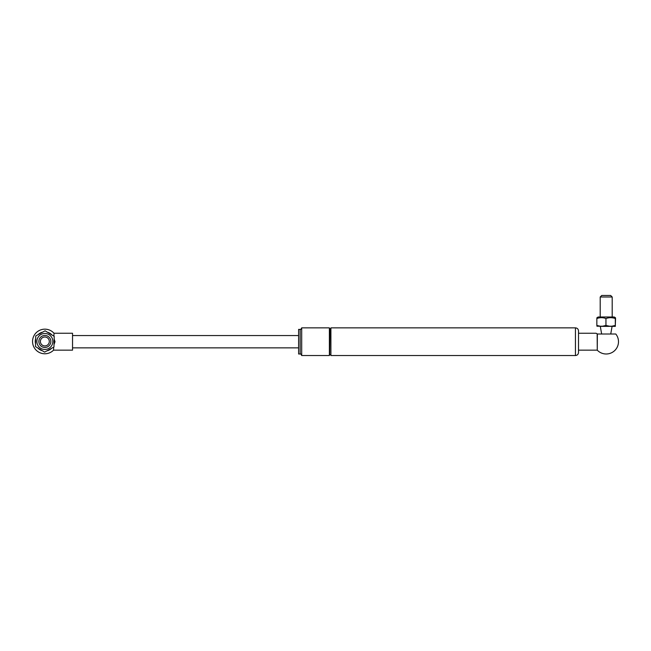 <?xml version="1.0" encoding="UTF-8"?>
<svg xmlns="http://www.w3.org/2000/svg" width="651" height="651" viewBox="0 0 651 651"><rect width="100%" height="100%" fill="white"/><g stroke="black" fill="none" stroke-linecap="round" stroke-linejoin="round"><path stroke-width="0.98" d="M575.435 327.86L330.903 327.86L330.903 355.536L575.435 355.536C577.307 355.356 578.332 354.331 578.511 352.468L578.511 330.936C578.332 329.064 577.307 328.039 575.435 327.86L575.435 355.536M329.373 355.536L329.373 327.86L301.69 327.86L301.69 355.536L329.373 355.536M300.152 354.006L300.152 329.398L298.614 329.398L298.614 354.006L300.152 354.006C300.51 353.599 301.022 354.111 301.69 355.536M51.624 348.285A9.602 9.602 0 0 1 46.945 350.84M42.331 350.734A9.602 9.602 0 0 1 37.782 347.968M35.569 343.923A9.602 9.602 0 0 1 35.691 338.593M38.083 334.655A9.602 9.602 0 0 1 42.763 332.091M47.368 332.197A9.602 9.602 0 0 1 51.925 334.964M54.139 339.025L55.001 341.702L54.017 344.55M72.538 341.702L72.538 350.157L53.561 350.157L53.642 347.178L53.561 350.157A12.304 12.304 0 0 1 32.55 341.466A12.304 12.304 0 0 1 54 333.239L72.538 333.239L72.538 341.702M53.927 336.185L54 333.239M54.204 336.355L53.96 347.007L44.61 352.118L35.504 346.584L35.748 335.932L45.098 330.814L54.204 336.355M51.86 337.633A7.991 7.991 0 0 0 38.027 337.316A7.991 7.991 0 0 0 44.675 349.457A7.991 7.991 0 0 0 51.86 337.633M47.735 346.731A5.997 5.997 0 0 0 47.971 336.339A5.997 5.997 0 0 0 38.857 341.327A5.997 5.997 0 0 0 47.735 346.731M46.994 345.38A4.459 4.459 0 0 1 40.395 341.368A4.459 4.459 0 0 1 47.173 337.657A4.459 4.459 0 0 1 46.994 345.38M597.585 334.012L596.047 333.239L578.511 333.239L578.511 350.157L597.268 350.157A12.304 12.304 0 0 0 614.275 350.97A12.304 12.304 0 0 0 615.797 334.012L597.17 334.012L597.268 350.157L597.358 334.012M596.967 326.216L615.268 326.371L615.545 318.526C615.464 317.419 615.382 317.419 615.301 318.526C612.184 317.419 609.067 317.419 605.951 318.526C602.916 317.419 599.88 317.419 596.853 318.526C596.926 317.419 597.008 317.419 597.089 318.526M601.646 334.012L600.303 326.371L609.027 326.371M596.943 326.216L596.853 325.451L600.263 326.216L596.943 326.216M602.541 326.216L605.951 325.451L609.458 326.216L600.263 326.216M611.794 326.216L615.301 325.451L615.39 326.216L609.458 326.216M596.967 317.704L598.204 316.988L614.186 316.988L615.423 317.704M615.545 318.526C615.464 317.419 615.382 317.419 615.301 318.526L615.301 325.451M605.951 325.451L605.951 318.526M596.853 325.451L596.853 318.526M600.198 296.994L612.192 296.994L610.654 295.464L601.736 295.464L600.198 296.994L600.198 316.988M330.602 354.771L329.675 354.771L329.675 328.625L330.602 328.625L330.903 355.08M300.152 329.398C300.518 329.788 301.031 329.276 301.69 327.86M298.614 335.55L72.538 335.55M298.614 347.854L72.538 347.854M612.192 316.988L612.192 296.994M610.744 334.012L612.086 326.371"/></g></svg>
